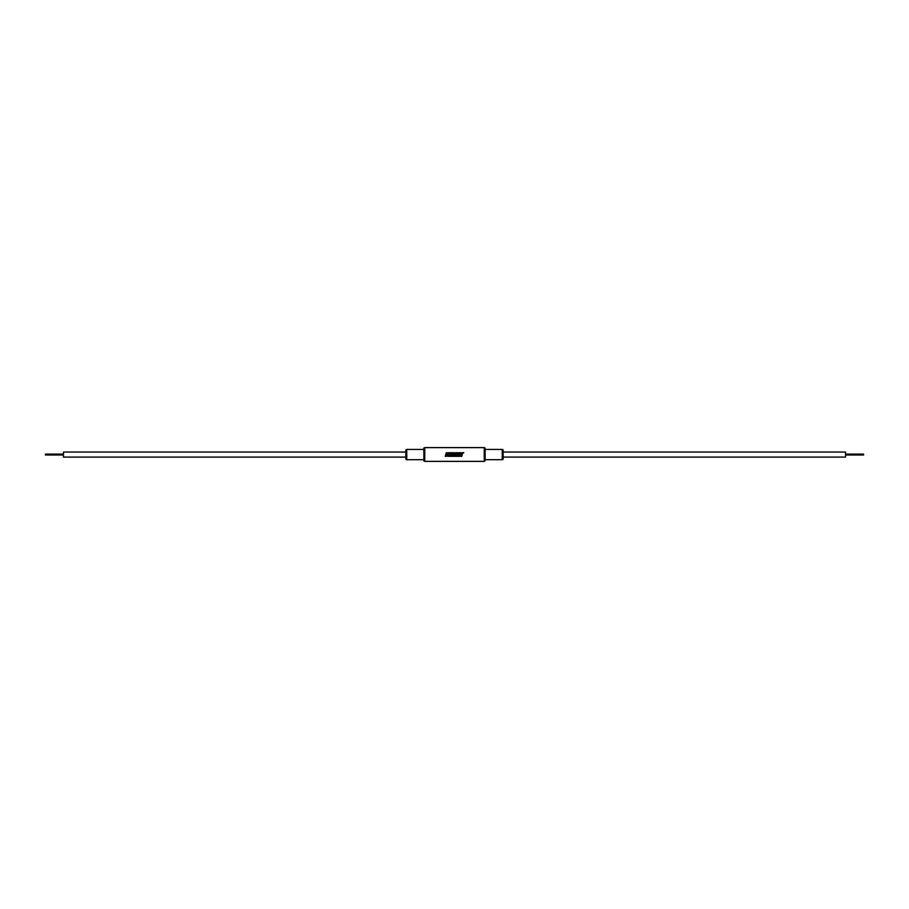 <?xml version="1.0" encoding="UTF-8"?>
<svg xmlns="http://www.w3.org/2000/svg" width="909" height="909" viewBox="0 0 909 909"><rect width="100%" height="100%" fill="white"/><g stroke="black" fill="none" stroke-linecap="round" stroke-linejoin="round"><path stroke-width="1.36" d="M405.846 458.795L405.846 450.33A0.898 0.898 0 0 1 406.743 449.432L406.743 459.704A0.898 0.898 0 0 1 405.846 458.795M502.257 459.704A0.898 0.898 0 0 0 503.154 458.795L503.154 450.33A0.898 0.898 0 0 0 502.257 449.432L485.133 449.432L485.133 448.523L485.133 460.488L485.133 459.704L502.257 459.704L502.257 449.432M406.743 459.704L423.867 459.704L423.867 448.523L423.867 449.432L406.743 449.432M423.867 448.523A0.898 0.898 0 0 1 424.764 447.626L484.236 447.626A0.898 0.898 0 0 1 485.133 448.523M63.471 454.114L45.45 454.114L45.45 455.011L63.471 455.011M845.529 454.114L863.55 454.114L863.55 455.011L845.529 455.011M405.846 452.046L63.471 452.046L63.471 457.091L405.846 457.091M503.154 452.046L845.529 452.046L845.529 457.091L503.154 457.091M424.764 447.626L424.764 461.374L484.236 461.374L484.236 447.626M461.556 453.409L460.715 456.318L461.749 456.318L462.59 453.409L463.783 452.727L457.954 452.727L456.909 456.318L459.659 456.318L459.852 455.648L458.136 455.648L460.147 454.068L458.591 454.068L458.784 453.398L461.556 453.409L461.227 454.568M458.136 455.636L458.397 454.739L459.954 454.739L460.147 454.068L458.591 454.068M457.511 452.727L455.92 452.727L454.636 455.295L454.773 452.727L453.227 452.727L452.387 455.648L450.375 455.648L452.375 454.068L450.819 454.068L451.012 453.398L452.864 452.727L450.182 452.727L449.137 456.318L453.057 456.318L453.977 453.114L453.796 456.318L454.773 456.318L456.488 453.102L455.545 456.318L456.477 456.318L457.522 452.727L455.92 452.727L455 454.568M450.375 455.636L452.375 454.068L450.819 454.068M452.693 454.568L453.227 452.727L454.773 452.727M446.773 454.568L447.626 456.318L448.728 456.318L447.91 454.364L449.614 452.727L448.421 452.727L446.876 454.25L447.319 452.727L446.285 452.727L445.24 456.318L446.274 456.318L446.91 454.568M485.133 460.488A0.898 0.886 180 0 1 484.236 461.374M424.764 461.374A0.898 0.886 180 0 1 423.867 460.488M445.24 456.318L446.274 456.318L446.83 454.364L447.626 456.318L448.728 456.318M449.603 452.727L448.421 452.727L446.876 454.25M447.319 452.727L446.285 452.727L445.751 454.568M452.182 454.739L452.375 454.068M452.864 452.727L450.182 452.727L449.648 454.568M449.137 456.318L453.057 456.318L453.557 454.568M453.977 453.114L453.898 454.568M453.796 456.318L454.773 456.318L455.704 454.568M456.488 453.102L456.057 454.568M455.557 456.318L456.477 456.318L456.988 454.568M460.715 456.318L461.749 456.318L462.261 454.568M463.783 452.727L457.954 452.727L457.42 454.568M456.909 456.318L459.659 456.318L459.852 455.636M459.954 454.739L460.147 454.068"/></g></svg>

